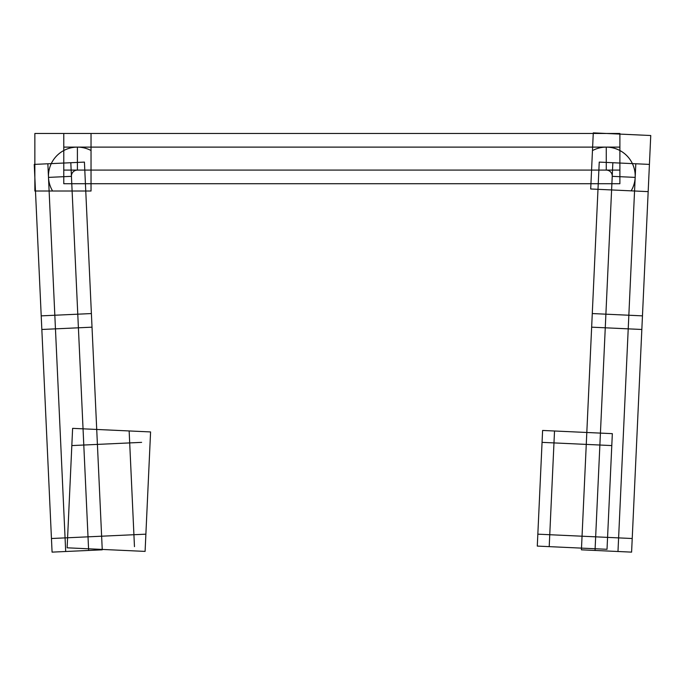 <?xml version="1.0" encoding="UTF-8"?>
<svg xmlns="http://www.w3.org/2000/svg" width="685" height="685" viewBox="0 0 685 685"><rect width="100%" height="100%" fill="white"/><g stroke="black" fill="none" stroke-linecap="round" stroke-linejoin="round"><path stroke-width="1.03" d="M612.227 176.336L635.183 177.389A28.95 28.95 0 0 0 606.268 147.112L606.268 170.085L606.268 147.112M47.864 163.775L65.691 551.502M101.628 536.209L51.443 538.513M102.253 549.824L52.077 552.127L41.836 329.476L92.021 327.173L102.253 549.824M91.396 313.559L41.211 315.862M92.021 327.173L84.426 162.097L34.25 164.4L41.836 329.476M91.036 191.021L91.036 133.481L34.858 133.481L34.858 191.021L91.036 191.021M52.24 190.361A28.95 28.95 0 0 1 90.54 150.263M70.812 162.722L88.639 550.449M71.454 176.524A5.968 5.968 0 0 1 77.602 170.094M619.891 170.085L63.773 170.085M619.891 183.717L619.891 133.481L63.773 133.481L63.773 183.717L619.891 183.717M619.891 147.112L63.773 147.112M593.133 150.263A28.95 28.95 0 0 1 631.433 190.361M590.701 188.983L648.173 191.629L650.75 135.519L593.279 132.873L590.701 188.983M591.652 327.173L641.836 329.476L649.423 164.4L599.238 162.097L581.419 549.824L631.596 552.127L641.836 329.476M592.277 313.559L642.462 315.862M617.981 551.502L635.808 163.775M595.034 550.449L612.852 162.722M582.044 536.209L632.221 538.513M606.071 170.094A5.968 5.968 0 0 1 612.219 176.524M76.095 537.382L145.828 534.172M67.13 547.812L145.092 551.399L150.58 431.935L72.619 428.348L67.13 547.812M141.615 442.364L71.882 445.575M134.465 546.639L129.148 431.002M554.525 431.002L549.207 546.639M537.836 534.172L607.569 537.382M537.288 546.091L607.021 549.293L612.339 433.656L542.606 430.454L537.288 546.091M611.791 445.575L542.058 442.364M48.489 177.389L71.445 176.336L48.489 177.389M77.405 147.112L77.405 170.085"/></g></svg>
